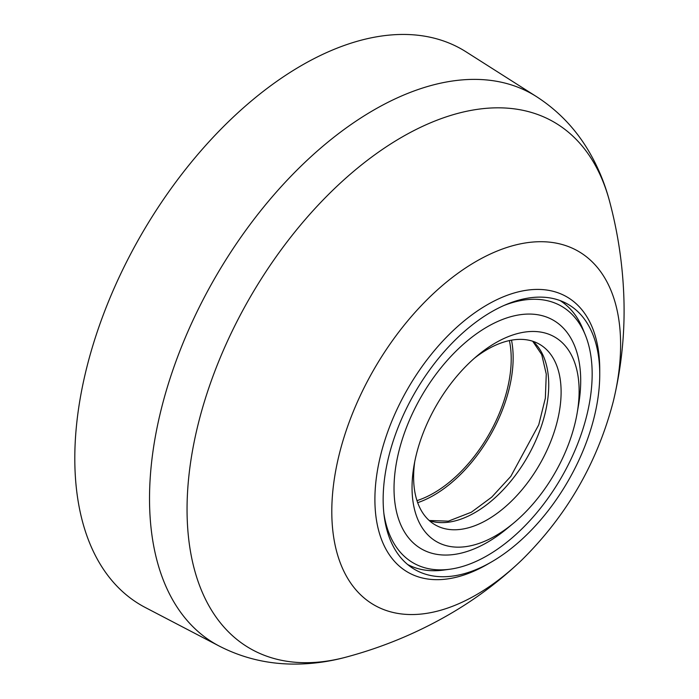<?xml version="1.0" encoding="UTF-8"?>
<svg xmlns="http://www.w3.org/2000/svg" width="699" height="699" viewBox="0 0 699 699"><rect width="100%" height="100%" fill="white"/><g stroke="black" fill="none" stroke-linecap="round" stroke-linejoin="round"><path stroke-width="1.05" d="M219.215 646.059A317.329 183.208 120 0 1 165.558 393.17A317.329 183.208 120 0 1 373.913 109.97A317.329 183.208 120 0 1 536.448 96.593L466.076 51.848A320.893 185.27 120 0 0 301.715 65.374A320.893 185.27 120 0 0 91.019 351.754A320.893 185.27 120 0 0 145.278 607.492L219.215 646.059C241.487 657.497 265.236 663.491 290.461 664.05C309.299 664.434 328.067 662.067 346.774 656.946A303.916 175.466 120 0 1 188.861 476.159A303.916 175.466 120 0 1 401.96 137.109A303.916 175.466 120 0 1 609.65 201.618C617.663 231.727 622.346 262.274 623.7 293.257C625.343 329.919 621.848 366.075 613.215 401.715A204.222 117.913 120 0 0 476.202 261.382A204.222 117.913 120 0 0 331.798 511.502A204.222 117.913 120 0 0 476.202 594.875A204.222 117.913 120 0 0 521.838 559.986C566.793 515.6 597.252 462.843 613.215 401.715M599.742 374.402L599.742 369.64A158.988 91.796 120 0 0 487.325 304.729A158.988 91.796 120 0 0 374.9 499.453A158.988 91.796 120 0 0 487.325 564.355L491.449 561.979A153.151 88.424 120 0 0 599.742 374.402A153.151 88.424 120 0 0 568.025 304.292A153.151 88.424 120 0 0 491.449 311.876A153.151 88.424 120 0 0 391.396 446.836A153.151 88.424 120 0 0 414.874 569.563A153.151 88.424 120 0 0 491.449 561.979L487.325 564.355M416.98 500.624A109.577 63.268 120 0 0 511.214 358.867A109.577 63.268 120 0 0 509.379 340.588M383.865 513.346A148.214 85.575 120 0 0 449.973 569.213A148.214 85.575 120 0 0 487.36 555.583A148.214 85.575 120 0 0 585.264 334.865A148.214 85.575 120 0 0 503.83 305.542M449.973 569.213L443.751 570.061A152.426 88.004 -60 0 1 407.622 564.495M495.582 342.851A118.148 68.214 120 0 0 477.609 355.485A118.148 68.214 120 0 0 414 465.656A118.148 68.214 120 0 0 495.582 535.784A118.148 68.214 120 0 0 513.564 523.14A118.148 68.214 120 0 0 577.173 412.969A118.148 68.214 120 0 0 495.582 342.851M577.173 412.969L578.519 405.132A132.006 76.217 120 0 0 487.36 326.783A132.006 76.217 120 0 0 394.026 488.461A132.006 76.217 120 0 0 487.36 542.345A132.006 76.217 120 0 0 507.448 528.226L513.564 523.14M414.752 461.602A104.291 60.21 120 0 0 435.215 524.888A104.291 60.21 120 0 0 487.36 519.724A104.291 60.21 120 0 0 555.495 427.823A104.291 60.21 120 0 0 539.506 344.249A104.291 60.21 120 0 0 487.36 349.413A104.291 60.21 120 0 0 474.472 358.168M417.687 502.677A112.312 64.841 120 0 0 433.729 495.303A112.312 64.841 120 0 0 511.511 340.168M560.013 300.544A152.426 88.004 -60 0 1 582.896 329.054L585.264 334.865M532.953 341.313A104.291 60.21 -60 0 1 541.323 426.329A104.291 60.21 -60 0 1 474.988 512.577A104.291 60.21 -60 0 1 429.396 520.676M521.838 559.986C499.54 581.288 475.023 599.62 448.295 614.971C416.359 633.32 382.519 647.309 346.774 656.946M536.448 96.593C557.487 110.171 574.552 127.742 587.649 149.306C597.4 165.427 604.731 182.867 609.65 201.618M429.195 520.493L448.356 521.157L471.344 512.218L491.746 497.12L510.82 476.36L538.746 424.817L545.342 398.229L546.269 374.096L541.725 354.585L532.69 341.234"/></g></svg>
